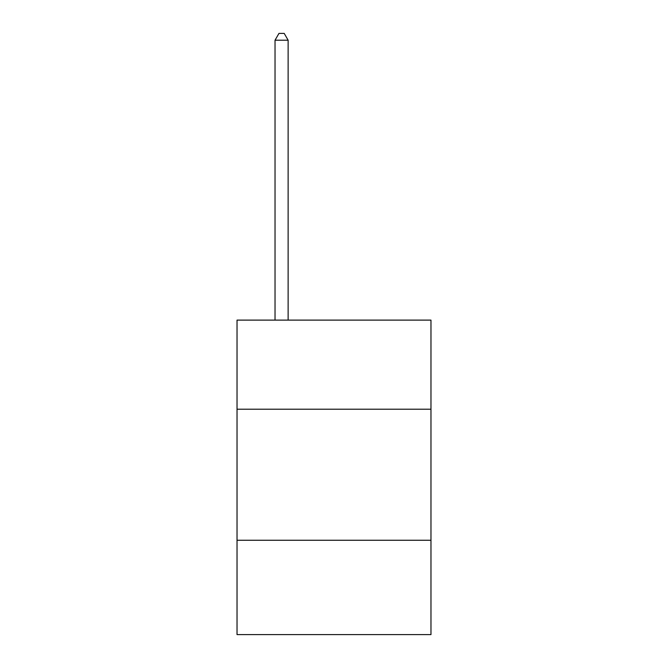 <?xml version="1.0" encoding="UTF-8"?>
<svg xmlns="http://www.w3.org/2000/svg" width="668" height="668" viewBox="0 0 668 668"><rect width="100%" height="100%" fill="white"/><g stroke="black" fill="none" stroke-linecap="round" stroke-linejoin="round"><path stroke-width="1" d="M430.969 409.217L430.969 320.114L237.031 320.114L237.031 409.217L430.969 409.217L430.969 634.6L237.031 634.6L237.031 409.217M430.969 540.253L237.031 540.253M288.133 320.114L288.133 40.214L275.032 40.214L275.032 320.114M275.032 40.214L278.965 33.4L284.209 33.4L288.133 40.214"/></g></svg>
